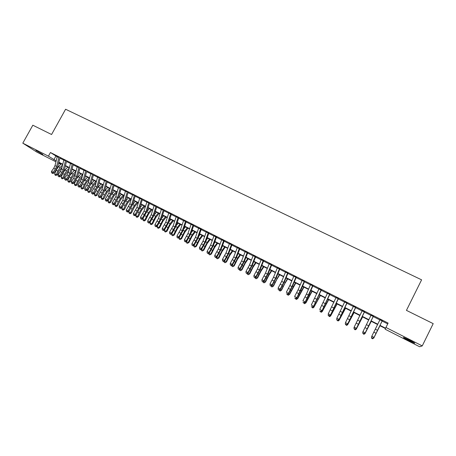 <?xml version="1.0" encoding="UTF-8"?>
<svg xmlns="http://www.w3.org/2000/svg" width="456" height="456" viewBox="0 0 456 456"><rect width="100%" height="100%" fill="white"/><g stroke="black" fill="none" stroke-linecap="round" stroke-linejoin="round"><path stroke-width="0.68" d="M35.853 150.4L42.841 154.487L35.853 150.4M409.42 340.119C413.757 342.37 415.45 343.397 414.51 343.197L408.724 340.518C404.421 338.289 402.733 337.269 403.657 337.457L409.42 340.119M55.94 161.817L36.907 152.139L22.8 143.161L32.826 125.212L51.568 134.503L65.596 109.246L421.6 279.836L406.444 310.376L433.2 323.64L422.25 345.899L419.64 346.754L385.115 329.198L385.44 328.519L379.854 325.681M60.785 164.285L58.624 163.185M58.915 157.36L57.268 156.522M65.544 160.706L63.886 159.868M72.219 164.08L70.543 163.237M78.939 167.477L77.252 166.628M85.699 170.897L84.007 170.037M92.511 174.34L90.807 173.474M99.374 177.806L97.652 176.934M106.276 181.294L104.549 180.422M113.23 184.811L111.486 183.928M120.236 188.351L118.48 187.462M127.287 191.913L125.52 191.018M134.383 195.504L132.605 194.604M141.537 199.118L139.747 198.212M148.736 202.755L146.935 201.843M155.992 206.42L154.174 205.502M163.294 210.113L161.464 209.19M170.652 213.83L168.805 212.901M178.057 217.575L176.204 216.64M185.524 221.348L183.648 220.402M193.036 225.144L191.155 224.192M200.606 228.975L198.708 228.011M208.232 232.828L206.323 231.859M215.916 236.71L213.989 235.735M223.651 240.62L221.713 239.639M231.448 244.558L229.493 243.572M239.297 248.526L237.331 247.534M247.209 252.527L245.225 251.524M255.178 256.551L253.183 255.542M263.209 260.61L261.197 259.595M271.297 264.702L269.268 263.676M279.442 268.818L277.402 267.786M287.656 272.967L285.599 271.93M295.927 277.151L293.858 276.102M304.266 281.363L302.174 280.309M312.668 285.61L310.559 284.544M321.127 289.885L319.006 288.813M329.659 294.2L327.522 293.117M338.255 298.543L336.1 297.454M346.913 302.921L344.742 301.821M355.646 307.333L353.457 306.227M364.441 311.779L362.235 310.661M373.31 316.259L371.087 315.136M380.013 325.362L385.594 328.195L388.119 323.087L50.434 152.509L57.199 156.784M59.89 158.146L63.811 160.13M66.502 161.492L70.475 163.499M73.154 164.855L77.184 166.89M79.857 168.241L83.932 170.305M86.6 171.65L90.733 173.742M93.394 175.087L97.578 177.202M100.229 178.541L104.47 180.684M107.114 182.024L111.412 184.195M114.051 185.529L118.4 187.73M121.028 189.058L125.434 191.286M128.062 192.614L132.525 194.872M135.141 196.188L139.661 198.48M142.266 199.796L146.849 202.111M149.448 203.427L154.082 205.77M156.676 207.081L161.373 209.458M163.955 210.763L168.714 213.169M171.291 214.468L176.113 216.908M178.672 218.202L183.557 220.67M186.111 221.964L191.058 224.466M193.606 225.748L198.616 228.285M201.147 229.567L206.226 232.132M208.751 233.409L213.892 236.008M216.406 237.28L221.61 239.913M224.118 241.178L229.391 243.846M231.887 245.106L237.228 247.807M239.708 249.061L245.123 251.797M247.591 253.046L253.074 255.816M255.537 257.059L261.083 259.869M263.534 261.106L269.154 263.95M271.594 265.181L277.288 268.06M279.716 269.285L285.484 272.203M287.896 273.423L293.738 276.376M296.143 277.59L302.054 280.582M304.448 281.791L310.439 284.818M312.816 286.02L318.887 289.093M321.246 290.284L327.397 293.39M329.745 294.582L335.975 297.728M338.306 298.908L344.616 302.1M346.936 303.274L353.326 306.5M355.634 307.669L362.104 310.941M364.395 312.098L370.95 315.415M373.23 316.567L379.865 319.924M382.128 321.064L387.72 323.891M382.242 320.779L380.002 319.645M22.8 143.161L48.41 156.163L56.179 160.871M50.434 152.509L48.41 156.163M385.941 327.471L422.25 345.899M58.864 162.233L62.774 164.223M65.453 165.579L69.415 167.591M72.088 168.954L76.101 170.989M78.768 172.345L82.832 174.409M85.494 175.76L89.61 177.851M92.26 179.197L96.433 181.317M99.077 182.662L103.307 184.805M105.946 186.151L110.227 188.322M112.854 189.656L117.192 191.862M119.814 193.196L124.209 195.424M126.825 196.753L131.271 199.015M133.882 200.338L138.385 202.629M140.984 203.946L145.549 206.266M148.143 207.583L152.766 209.931M155.348 211.242L160.033 213.619M162.604 214.93L167.352 217.335M169.917 218.641L174.722 221.08M177.276 222.38L182.143 224.854M184.691 226.147L189.622 228.65M192.158 229.938L197.152 232.475M199.677 233.757L204.733 236.328M207.252 237.605L212.376 240.209M214.884 241.48L220.071 244.12M222.568 245.385L227.823 248.053M230.308 249.318L235.632 252.02M238.106 253.279L243.498 256.015M245.966 257.269L251.427 260.04M253.878 261.288L259.407 264.098M261.852 265.341L267.45 268.185M269.884 269.416L275.555 272.3M277.972 273.526L283.723 276.45M286.129 277.67L291.948 280.628M294.342 281.842L300.236 284.835M302.619 286.043L308.587 289.075M310.958 290.278L317.005 293.35M319.36 294.547L325.481 297.66M327.824 298.851L334.031 302.003M336.357 303.183L342.638 306.375M344.953 307.549L351.32 310.781M353.617 311.95L360.063 315.227M362.349 316.384L368.881 319.702M371.15 320.853L377.762 324.216M58.716 162.826L60.859 164.211M377.602 324.535L370.99 321.178M368.722 320.026L362.195 316.709M359.909 315.546L353.468 312.274M351.166 311.106L344.804 307.874M342.49 306.7L336.209 303.508M333.883 302.322L327.682 299.17M325.339 297.985L319.217 294.872M316.863 293.675L310.815 290.603M308.45 289.4L302.482 286.368M300.099 285.16L294.205 282.161M291.811 280.947L285.992 277.989M283.586 276.769L277.841 273.851M275.424 272.62L269.752 269.735M267.324 268.504L261.721 265.66M259.282 264.417L253.753 261.607M251.302 260.359L245.841 257.589M243.379 256.335L237.986 253.599M235.513 252.339L230.189 249.637M227.704 248.372L222.448 245.704M219.957 244.433L214.765 241.8M212.262 240.523L207.138 237.924M204.624 236.641L199.568 234.076M197.038 232.788L192.044 230.251M189.514 228.963L184.583 226.461M182.035 225.167L177.167 222.693M174.614 221.399L169.809 218.954M167.249 217.654L162.501 215.243M159.931 213.938L155.251 211.555M152.669 210.244L148.046 207.896M145.453 206.579L140.887 204.26M138.293 202.937L133.785 200.651M131.18 199.323L126.728 197.066M124.117 195.738L119.723 193.504M117.101 192.175L112.763 189.97M110.135 188.636L105.855 186.458M103.216 185.119L98.992 182.97M96.347 181.63L92.18 179.51M89.524 178.159L85.409 176.067M82.747 174.716L78.683 172.653M76.021 171.296L72.008 169.261M69.335 167.905L65.373 165.893M62.694 164.53L58.784 162.541M55.894 156.129L53.905 159.714M382.31 320.642L373.766 337.93L382.265 320.79M380.07 319.513L371.8 336.22L374.023 337.366L372.74 338.272L371.851 337.816L372.74 338.272M371.748 338.038L371.8 336.22L371.851 337.816M372.637 338.5L373.766 337.93M379.968 325.738L373.72 338.164L379.945 325.726M373.51 338.056L372.592 338.797L371.714 338.346L371.577 336.938M373.373 316.128L364.937 333.382L373.361 316.287M371.15 315.005L362.953 331.672L365.159 332.806L363.888 333.712L363.005 333.256L363.888 333.712M362.919 333.49L362.737 332.247L362.953 331.672L363.005 333.256M363.797 333.94L364.937 333.382M364.504 311.647L356.17 328.867L364.532 311.824M362.298 310.53L354.175 327.151L356.364 328.28L355.104 329.186L354.226 328.736L355.104 329.186M354.152 328.97L353.987 327.744L354.175 327.151L354.226 328.736M355.024 329.42L356.17 328.867M355.708 307.202L347.472 324.387L355.765 307.395M353.52 306.096L345.466 322.671L347.637 323.788L346.389 324.695L345.517 324.25L346.389 324.695M345.454 324.49L345.306 323.275L345.517 324.25M346.321 324.934L347.472 324.387M346.976 302.79L338.837 319.941L347.067 302.995M344.804 301.69L336.824 318.225L338.979 319.331L337.736 320.237L336.876 319.798L337.736 320.237M336.824 320.038L336.693 318.835L336.876 319.798M337.685 320.482L338.837 319.941M371.264 321.315L364.971 333.655L371.207 321.286M364.675 333.507L364.971 333.655L363.854 334.294L362.936 333.496M362.628 316.926L356.284 329.186L362.537 316.886M355.908 328.993L356.284 329.186L355.19 329.825L354.272 329.032M354.055 312.571L347.666 324.746L353.936 312.508M347.21 324.512L347.666 324.746L346.588 325.39L345.676 324.604M345.545 308.25L339.116 320.34L345.392 308.17M338.574 320.066L339.116 320.34L338.05 320.99L337.144 320.203M338.318 298.412L330.275 315.535L338.437 298.634M336.157 297.323L328.252 313.813L330.389 314.914L329.158 315.82L328.303 315.375L329.158 315.82M328.257 315.626L328.252 313.813L328.303 315.375M329.112 316.065L330.275 315.535M337.104 303.958L330.628 315.974L336.921 303.867M330.013 315.655L330.628 315.974L329.58 316.624L328.679 315.843M329.716 294.069L321.776 311.157L329.87 294.308M327.579 292.986L319.741 309.43L321.862 310.525L320.642 311.431L319.793 310.992L320.642 311.431M320.608 311.682L321.776 311.157M328.725 299.7L322.204 311.636L328.508 299.592M321.508 311.277L322.204 311.636L321.172 312.292L320.277 311.511M321.189 289.754L313.34 306.814L321.372 290.01M319.069 288.682L311.294 305.087L313.397 306.17L312.189 307.076L311.351 306.643L312.189 307.076M312.166 307.333L313.34 306.814M320.408 295.477L313.842 307.327L320.163 295.351M313.072 306.934L313.842 307.327L312.833 307.988L311.938 307.213M312.725 285.479L304.967 302.505L309.191 294.325L312.936 285.747M310.616 284.413L306.438 294.023L302.915 300.772L305.001 301.849L303.804 302.755L302.966 302.322L303.804 302.755M303.793 303.018L304.967 302.505M312.149 291.281L305.976 302.79L304.551 303.719L303.662 302.949M304.699 302.619L305.548 303.058L311.875 291.139M304.551 303.719L305.976 302.79M304.323 281.232L296.662 298.224L300.88 290.084L304.562 281.517M302.231 280.178L298.121 289.771L294.593 296.491L296.668 297.563L295.482 298.463L294.65 298.036L295.482 298.463M295.477 298.731L296.662 298.224M303.958 287.12L297.768 298.56L296.332 299.484L295.442 298.714M296.394 298.344L297.312 298.817L303.65 286.961M296.332 299.484L297.768 298.56M295.99 277.02L291.925 286.607L288.397 293.305L288.414 293.983L292.632 285.878L296.257 277.316M293.915 275.971L289.868 285.559L286.339 292.245L288.397 293.305L287.217 294.211L286.396 293.784L287.217 294.211M287.229 294.479L288.414 293.983M295.824 282.982L289.617 294.365L288.169 295.277L287.28 294.456M288.146 294.091L289.138 294.604L295.488 282.817M288.169 295.277L289.617 294.365M287.713 272.836L283.717 282.418L280.189 289.081L280.229 289.765L284.447 281.7L288.01 273.15M285.655 271.799L281.677 281.375L278.149 288.027L280.189 289.081L279.021 289.987L278.206 289.566L279.021 289.987M279.038 290.261L280.229 289.765M278.149 288.027L278.206 289.566M287.753 278.884L284.863 283.507L281.529 290.204L280.075 291.105L279.169 290.204M279.961 289.879L281.027 290.426L287.388 278.696M280.075 291.105L281.529 290.204M279.5 268.687L275.572 278.257L272.044 284.886L272.107 285.587L276.319 277.556L279.83 269.011M277.459 267.655L273.543 277.219L270.015 283.843L272.044 284.886L270.881 285.792L270.072 285.376L270.881 285.792M270.91 286.072L272.107 285.587M270.015 283.843L270.072 285.376M279.739 274.808L276.826 279.403L273.497 286.072L272.038 286.961L271.234 286.545L271.12 285.986M271.839 285.695L272.973 286.282L279.346 274.615M272.038 286.961L273.497 286.072M271.349 264.571L267.484 274.13L263.956 280.725L264.047 281.432L268.259 273.44L271.708 264.907M269.325 263.545L265.472 273.098L261.943 279.693L263.956 280.725L262.804 281.631L262 281.215L262.804 281.631M262.844 281.911L264.047 281.432M261.943 279.693L262 281.215M271.782 270.767L268.84 275.321L265.529 281.968L264.058 282.845L263.266 282.435L263.129 281.802M263.773 281.546L264.976 282.161L269.046 274.141L271.36 270.556M264.058 282.845L265.529 281.968M263.26 260.484L259.458 270.032L255.93 276.598L256.044 277.316L260.251 269.353L263.642 260.832M261.248 259.464L257.463 269.011L253.929 275.566L255.93 276.598L254.79 277.499L253.992 277.088L254.79 277.499M254.836 277.784L256.044 277.316M253.929 275.566L253.992 277.088M263.881 266.754L260.917 271.274L257.611 277.892L256.135 278.764L255.349 278.354L255.195 277.647M255.77 277.419L257.041 278.075L261.1 270.089L263.437 266.526M256.135 278.764L257.611 277.892M255.235 256.426L251.495 265.962L247.961 272.5L248.098 273.224L252.305 265.301L255.639 256.791M253.234 255.417L249.512 264.947L245.978 271.48L247.961 272.5L246.833 273.4L246.04 272.99L246.833 273.4M246.89 273.691L248.098 273.224M245.978 271.48L246.04 272.99M256.044 262.77L253.051 267.256L249.763 273.851L248.275 274.711L247.494 274.307L247.317 273.526M247.825 273.332L249.164 274.022L253.211 266.065L255.571 262.531M248.275 274.711L249.763 273.851M247.26 252.396L243.584 261.921L240.055 268.43L240.215 269.165L244.416 261.277L247.699 252.772M245.277 251.393L241.617 260.917L238.083 267.415L240.055 268.43L238.933 269.331L238.146 268.926L238.933 269.331M239.001 269.621L240.215 269.165M238.083 267.415L238.146 268.926M248.258 258.814L245.242 263.266L241.965 269.838L240.472 270.687L239.691 270.283L239.503 269.433M239.941 269.268L241.349 269.992L245.379 262.069L247.762 258.563M240.472 270.687L241.965 269.838M239.354 248.4L235.735 257.914L232.201 264.389L232.389 265.135L236.584 257.281L239.816 248.788M237.382 247.403L233.78 256.916L230.251 263.386L232.201 264.389L231.095 265.289L230.314 264.89L231.095 265.289M231.169 265.586L232.389 265.135M230.251 263.386L230.314 264.89M240.534 254.893L237.49 259.304L234.219 265.854L232.72 266.692L231.95 266.293L231.739 265.375M232.11 265.238L233.586 265.996L237.61 258.102L240.004 254.625M237.838 253.986L238.078 253.644M232.72 266.692L234.219 265.854M231.5 244.433L227.943 253.935L224.409 260.376L224.62 261.134L228.815 253.314L231.984 244.832M229.545 243.441L226.005 252.943L222.471 259.378L224.409 260.376L223.309 261.282L222.534 260.878L223.309 261.282M223.394 261.579L224.62 261.134M222.471 259.378L222.534 260.878M232.862 250.994L229.795 255.371L226.535 261.898L225.03 262.724L224.261 262.331L224.033 261.351M224.341 261.237L225.88 262.029L229.892 254.163L232.309 250.709M229.881 250.469L230.394 249.74M225.03 262.724L226.535 261.898M223.702 240.489L220.208 249.985L216.674 256.397L216.908 257.161L221.097 249.381L224.215 240.905M221.764 239.508L218.281 248.999L214.747 255.406L216.674 256.397L215.585 257.298L214.816 256.905L215.585 257.298M215.677 257.606L216.908 257.161M214.747 255.406L214.816 256.905M225.241 247.123L222.152 251.467L218.908 257.971L217.392 258.786L216.634 258.398L216.383 257.349M216.628 257.264L218.225 258.085L222.232 250.253L224.665 246.827M221.998 246.935L222.762 245.864M217.392 258.786L218.908 257.971M215.967 236.578L212.524 246.063L208.996 252.447L209.247 253.222L213.436 245.47L216.503 237.006M214.041 235.609L210.615 245.083L207.081 251.461L208.996 252.447L207.913 253.348L207.149 252.955L207.913 253.348M208.016 253.656L209.247 253.222M207.081 251.461L207.149 252.955M217.677 243.276L214.565 247.591L211.333 254.066L209.811 254.881L209.053 254.488L208.785 253.382M208.968 253.319L210.632 254.174L214.622 246.371L217.079 242.974M214.189 243.39L215.192 242.011M209.811 254.881L211.333 254.066M208.284 232.697L204.904 242.17L201.37 248.526L201.643 249.307L205.833 241.589L208.848 233.136M206.374 231.733L203.005 241.201L199.471 247.545L201.37 248.526L200.298 249.421L199.54 249.033L200.298 249.421M200.412 249.734L201.643 249.307M199.471 247.545L199.54 249.033M210.17 239.463L207.035 243.743L203.809 250.196L202.282 250.999L201.535 250.612L201.244 249.443M201.364 249.403L203.091 250.293L207.07 242.518L209.543 239.143M206.454 239.845L207.668 238.192M202.282 250.999L203.809 250.196M200.657 228.844L197.334 238.3L193.8 244.627L194.096 245.419L198.28 237.736L201.244 229.294M198.759 227.886L195.447 237.342L191.919 243.658L193.8 244.627L192.74 245.527L191.987 245.14L192.74 245.527M192.859 245.841L194.096 245.419M191.919 243.658L191.987 245.14M202.715 235.672L199.557 239.924L196.342 246.354L194.809 247.146L194.062 246.764L193.754 245.539M193.817 245.516L195.601 246.434L199.574 238.693L202.065 235.342M198.787 236.293L200.201 234.395M194.809 247.146L196.342 246.354M193.087 225.019L189.821 234.464L186.287 240.762L186.607 241.56L190.785 233.911L193.697 225.481M191.201 224.067L187.946 233.512L184.418 239.799L186.287 240.762L185.233 241.657L184.486 241.275L185.233 241.657M185.358 241.976L186.607 241.56M184.418 239.799L184.486 241.275M195.31 231.91L192.13 236.128L188.926 242.535L187.387 243.322L186.646 242.94L186.316 241.657M186.322 241.657L188.168 242.609L192.13 234.891L194.638 231.568M191.189 232.742L192.791 230.633M187.387 243.322L188.926 242.535M185.569 221.217L182.36 230.656L178.826 236.92L179.162 237.73L183.34 230.115L186.202 221.69M183.7 220.276L180.502 229.704L176.968 235.969L178.826 236.92L177.783 237.821L177.036 237.439L177.783 237.821M177.914 238.14L179.162 237.73M176.968 235.969L177.036 237.439M187.957 228.177L184.754 232.36L181.568 238.744L180.017 239.52L179.282 239.143L178.974 237.793M178.946 237.861L180.787 238.807L184.737 231.118L187.262 227.823M183.648 229.197L185.427 226.888M180.017 239.52L180.787 238.807L181.568 238.744M178.108 217.449L174.95 226.871L171.422 233.113L171.775 233.928L175.948 226.347L178.763 217.934M176.25 216.509L173.103 225.931L169.575 232.161L171.422 233.113L170.384 234.008L169.643 233.626L170.384 234.008M170.527 234.333L171.775 233.928M169.575 232.161L169.643 233.626M170.698 213.704L167.597 223.115L164.063 229.328L164.445 230.149L168.612 222.602L171.376 214.2M168.851 212.77L165.762 222.18L162.233 228.388L164.063 229.328L163.037 230.223L162.302 229.847L163.037 230.223M163.191 230.554L164.445 230.149M162.233 228.388L162.302 229.847M163.339 209.988L160.29 219.387L156.761 225.572L157.16 226.404L161.321 218.886L164.046 210.49M161.51 209.059L158.471 218.458L154.943 224.637L156.761 225.572L155.741 226.467L155.017 226.09L155.741 226.467M155.901 226.797L157.16 226.404M154.943 224.637L155.017 226.09M180.661 224.466L177.435 228.621L174.255 234.982L172.699 235.746L171.969 235.376L171.69 233.956M171.633 234.093L173.457 235.028L177.395 227.373L179.938 224.101M176.176 225.663L178.119 223.178M172.699 235.746L173.457 235.028L174.255 234.982M173.411 220.784L170.162 224.905L166.993 231.243L165.437 232.001L164.713 231.631L164.474 230.103M164.365 230.348L166.178 231.283L170.105 223.657L172.67 220.408M168.766 222.129L170.857 219.49M165.437 232.001L166.178 231.283L166.993 231.243M166.212 217.13L162.946 221.217L159.788 227.533L158.557 228.274L157.502 227.915L157.149 226.632L157.445 225.954M157.149 226.632L158.95 227.561L162.872 219.963L165.448 216.737M161.413 218.612L163.647 215.825M158.221 228.285L158.95 227.561L159.788 227.533M156.037 206.294L153.039 215.682L149.511 221.838L149.927 222.676L154.088 215.192L156.761 206.813M154.219 205.377L151.232 214.759L147.704 220.909L149.511 221.838L148.496 222.733L147.778 222.363L148.496 222.733M148.667 223.07L149.927 222.676M147.704 220.909L147.778 222.363M159.064 213.493L155.775 217.558L152.629 223.85L151.398 224.586L150.343 224.221L149.984 222.944L150.457 221.861M149.984 222.944L151.774 223.862L155.684 216.292L158.278 213.094M154.117 215.107L156.493 212.188M151.056 224.591L151.774 223.862L152.629 223.85M148.781 202.629L145.84 212.006L142.312 218.133L142.751 218.983L146.906 211.527L149.528 203.154M146.975 201.717L144.045 211.088L140.522 217.21L142.312 218.133L141.309 219.028L140.59 218.658L141.309 219.028M141.485 219.364L142.751 218.983M140.522 217.21L140.59 218.658M151.968 209.885L148.656 213.921L145.521 220.191L144.29 220.921L143.235 220.556L142.87 219.279L143.503 217.825M142.87 219.279L144.649 220.197L148.548 212.65L151.153 209.475M146.878 211.612L149.38 208.574M143.942 220.921L144.649 220.197L145.521 220.191M141.582 198.987L138.687 208.352L135.164 214.457L135.62 215.312L137.86 211.897L139.77 207.89L142.352 199.528M139.787 198.086L136.908 207.446L133.38 213.539L135.164 214.457L134.167 215.346L133.454 214.981L134.167 215.346M134.349 215.688L135.62 215.312M133.38 213.539L133.454 214.981M144.917 206.306L141.588 210.307L138.459 216.554L137.233 217.284L136.173 216.919L135.808 215.642L136.583 213.841M135.808 215.642L137.569 216.549L139.2 212.775L141.457 209.036L144.085 205.884M139.69 208.141L142.323 204.989M136.874 217.278L137.569 216.549L138.459 216.554M134.429 195.373L131.59 204.727L128.062 210.803L128.535 211.664L130.786 208.272L132.685 204.271L135.221 195.926M132.65 194.478L129.817 203.826L126.295 209.891L128.062 210.803L127.076 211.692L126.369 211.327L127.076 211.692M127.264 212.04L128.535 211.664M126.295 209.891L126.369 211.327M137.911 202.749L134.566 206.722L131.448 212.946L130.222 213.67L129.162 213.305L128.791 212.029L129.703 209.902M128.791 212.029L130.541 212.929L132.16 209.167L134.417 205.445L137.062 202.316M132.553 204.687L135.312 201.427M129.857 213.665L130.541 212.929L131.448 212.946M127.327 191.788L124.539 201.124L121.011 207.172L121.507 208.044L123.758 204.67L125.651 200.686L128.142 192.346M125.56 190.893L122.784 200.23L119.255 206.272L121.011 207.172L120.031 208.067L119.329 207.702L120.031 208.067M120.23 208.415L121.507 208.044M119.255 206.272L119.329 207.702M130.957 199.215L127.594 203.159L124.488 209.361L123.262 210.079L122.197 209.714L121.82 208.438L122.864 206.009M121.82 208.438L123.559 209.332L125.166 205.582L127.429 201.877L130.085 198.77M125.463 201.261L128.347 197.887M122.892 210.073L123.559 209.332L124.488 209.361M120.276 188.225L117.534 197.551L114.011 203.57L114.524 204.448L116.776 201.09L118.663 197.117L121.108 188.79M118.52 187.336L115.79 196.661L112.267 202.675L114.011 203.57L113.042 204.465L112.341 204.106L113.042 204.465M113.248 204.812L114.524 204.448M112.267 202.675L112.341 204.106M124.055 195.704L120.669 199.62L117.568 205.804L116.348 206.517L115.282 206.146L114.901 204.875L116.058 202.168M114.901 204.875L116.628 205.764L118.224 202.025L120.487 198.331L123.16 195.248M118.417 197.864L121.433 194.376M115.972 206.505L116.628 205.764L117.568 205.804M113.276 184.686L110.58 193.999L107.057 199.996L107.587 200.879L109.85 197.539L111.726 193.578L114.125 185.261M111.532 183.802L108.847 193.116L105.33 199.101L107.057 199.996L106.094 200.885L105.404 200.526L106.094 200.885M106.305 201.238L107.587 200.879M105.33 199.101L105.404 200.526M117.032 192.398L113.789 196.103L110.705 202.27L109.48 202.977L108.414 202.606L108.032 201.335L109.292 198.366M108.032 201.335L109.742 202.219L111.327 198.485L113.595 194.815L116.28 191.754M111.424 194.49L114.564 190.882M109.098 202.96L109.742 202.219L110.705 202.27M106.316 181.169L103.677 190.471L100.155 196.439L100.702 197.334L102.965 194.011L104.834 190.066L107.188 181.756M104.589 180.297L101.956 189.593L98.433 195.556L100.155 196.439L99.197 197.328L98.513 196.975L99.197 197.328M99.419 197.687L100.702 197.334M98.433 195.556L98.513 196.975M109.964 189.223L106.96 192.614L103.882 198.759L102.663 199.466L101.591 199.09L101.203 197.824L102.566 194.598M101.203 197.824L102.908 198.696L104.481 194.974L106.744 191.32L109.446 188.282M104.47 191.149L107.741 187.416M102.269 199.443L102.908 198.696L103.882 198.759M99.414 177.68L96.814 186.971L93.298 192.911L93.862 193.811L96.13 190.505L97.989 186.572L100.303 178.279M97.692 176.808L95.11 186.099L91.588 192.033L93.298 192.911L92.346 193.8L91.667 193.447L92.346 193.8M92.574 194.159L93.862 193.811M91.588 192.033L91.667 193.447M102.953 186.048L100.172 189.149L97.105 195.271L95.492 195.943L94.814 195.595L94.426 194.33L95.874 190.876M94.426 194.33L96.113 195.202L97.675 191.486L99.944 187.849L102.657 184.834M97.555 187.838L100.97 183.973M95.492 195.943L96.113 195.202L97.105 195.271M92.551 174.215L90.003 183.494L86.486 189.411L87.067 190.312L89.342 187.028L91.189 183.107L93.463 174.819M90.847 173.348L88.31 182.628L84.793 188.533L86.486 189.411L85.546 190.294L84.867 189.947L85.546 190.294M85.779 190.659L87.067 190.312M84.793 188.533L84.867 189.947M95.999 182.879L93.434 185.706L90.379 191.805L88.755 192.472L88.088 192.13L87.689 190.864L89.228 187.194M87.689 190.864L89.37 191.725L90.921 188.026L93.189 184.401L95.914 181.408M90.687 184.566L94.238 180.553M88.755 192.472L89.37 191.725L90.379 191.805M85.739 170.772L83.237 180.035L79.726 185.928L80.319 186.84L82.599 183.569L84.44 179.658L86.674 171.388M84.046 169.911L81.556 179.179L78.039 185.062L79.726 185.928L78.791 186.812L78.118 186.47L78.791 186.812M79.031 187.177L80.319 186.84M78.039 185.062L78.118 186.47M89.102 179.721L86.737 182.286L85.232 184.68L83.693 188.368L82.069 189.023L81.402 188.681L81.003 187.416L82.621 183.534M81.003 187.416L82.667 188.277L84.212 184.583L86.48 180.981L89.222 178.005M83.847 181.334L87.552 177.162M82.069 189.023L82.667 188.277L83.693 188.368M78.974 167.352L76.517 176.603L75.291 179.214L73.006 182.468L73.621 183.392L75.901 180.137L77.737 176.238L79.925 167.979M77.292 166.503L74.847 175.754L73.621 178.353L71.335 181.608L73.006 182.468L72.076 183.358L71.41 183.01L72.076 183.358M72.327 183.722L73.621 183.392M71.335 181.608L71.41 183.01M82.257 176.563L78.58 181.277L77.053 184.948L75.838 185.638L74.761 185.261L74.356 183.996L76.078 179.875M74.356 183.996L76.015 184.851L77.543 181.169L79.817 177.578L82.57 174.625M77.035 178.159L80.911 173.787M75.422 185.603L76.015 184.851L77.053 184.948M72.259 163.955L69.848 173.2L68.622 175.794L66.331 179.037L66.964 179.96L69.249 176.728L71.073 172.841L73.222 164.587M70.583 163.111L68.183 172.351L66.964 174.944L64.672 178.182L66.331 179.037L65.413 179.92L64.752 179.578L65.413 179.92M65.67 180.291L66.964 179.96M64.672 178.182L64.752 179.578M75.462 173.417L71.974 177.891L70.458 181.551L69.249 182.24L68.166 181.858L67.762 180.599L69.626 176.153M67.762 180.599L69.403 181.448L70.925 177.772L73.194 174.198L75.964 171.268M70.224 175.087L74.317 170.436M68.822 182.2L69.403 181.448L70.458 181.551M65.584 160.586L63.219 169.814L61.999 172.402L59.707 175.628L60.352 176.557L62.643 173.337L64.461 169.467L66.57 161.225M63.92 159.742L61.566 168.971L60.352 171.559L58.054 174.779L59.707 175.628L58.795 176.512L58.134 176.17L58.795 176.512M59.052 176.882L60.352 176.557M58.054 174.779L58.134 176.17M68.719 170.282L65.413 174.528L63.908 178.182L62.267 178.82L61.617 178.484L61.207 177.224L62.711 173.559L64.986 170.008L67.767 167.107M61.207 177.224L62.837 178.062L64.347 174.403L66.622 170.846L69.301 168.042M62.267 178.82L62.837 178.062L63.908 178.182M58.955 157.234L56.629 166.451L55.421 169.034L53.124 172.243L53.785 173.177L56.077 169.974L57.889 166.115L59.958 157.884M57.302 156.402L54.994 165.613L53.785 168.19L51.482 171.399L53.124 172.243L52.218 173.126L51.562 172.784L52.218 173.126M52.486 173.497L53.785 173.177M51.482 171.399L51.562 172.784M62.027 167.152L58.898 171.188L57.399 174.83L55.757 175.463L55.108 175.127L54.691 173.867L56.191 170.219L58.465 166.679L61.258 163.795M54.691 173.867L56.316 174.705L57.815 171.051L60.089 167.512L62.597 164.918M55.757 175.463L56.316 174.705L57.399 174.83M377.539 330.332L375.317 329.192M376.063 333.302L373.84 332.162M382.162 320.944L379.922 319.816M368.676 325.806L366.476 324.678M367.211 328.765L365.005 327.636M373.225 316.43L371.002 315.307M359.887 321.315L357.698 320.197M358.422 324.262L356.239 323.144M364.361 311.95L362.155 310.832M351.16 316.857L348.988 315.752M349.706 319.798L347.535 318.687M355.566 307.504L353.377 306.392M342.502 312.44L340.347 311.34M341.054 315.364L338.905 314.264M346.839 303.086L344.668 301.992M342.952 311.858L343.282 312.029M333.912 308.051L331.774 306.956M332.47 310.969L330.338 309.875M338.175 298.708L336.021 297.62M332.264 311.767L332.584 311.932M334.39 307.492L334.784 307.692M325.385 303.696L323.264 302.613M323.954 306.603L321.833 305.52M329.58 294.365L327.442 293.288M323.771 307.412L324.148 307.6M325.886 303.154L326.348 303.388M316.926 299.375L314.822 298.298M315.501 302.271L313.397 301.194M321.052 290.056L318.932 288.984M315.347 303.092L315.769 303.308M317.45 298.845L317.974 299.113M308.53 295.089L306.438 294.023M307.11 297.973L305.024 296.907M312.594 285.775L310.485 284.715M306.985 298.805L307.458 299.05M309.082 294.576L309.67 294.872M300.196 290.831L298.121 289.771M298.788 293.71L296.713 292.649M304.192 281.529L302.106 280.474M298.686 294.547L299.21 294.815M300.772 290.335L301.422 290.666M291.925 286.607L289.868 285.559M290.523 289.474L288.466 288.426M295.858 277.316L293.784 276.268M290.443 290.324L291.019 290.62M292.524 286.129L293.236 286.488M283.717 282.418L281.677 281.375M282.321 285.274L280.28 284.23M287.588 273.138L285.524 272.095M282.27 286.134L282.897 286.453M284.339 281.95L285.114 282.344M275.572 278.257L273.543 277.219M274.181 281.107L272.158 280.07M279.374 268.983L277.333 267.951M274.153 281.973L274.825 282.315M276.216 277.807L277.048 278.228M267.484 274.13L265.472 273.098M266.104 276.969L264.092 275.937M271.229 264.868L269.2 263.842M266.099 277.841L266.817 278.211M268.156 273.691L269.046 274.141M259.458 270.032L257.463 269.011M258.085 272.859L256.09 271.833M263.14 260.775L261.128 259.76M258.102 273.742L258.871 274.136M260.148 269.604L261.1 270.089M251.495 265.962L249.512 264.947M250.122 268.778L248.144 267.763M255.115 256.722L253.114 255.708M250.167 269.673L250.982 270.089M252.208 265.552L253.211 266.065M243.584 261.921L241.617 260.917M242.221 264.731L240.255 263.722M247.146 252.692L245.163 251.689M242.29 265.631L243.151 266.076M244.319 261.527L245.379 262.069M235.735 257.914L233.78 256.916M234.378 260.712L232.429 259.715M239.235 248.691L237.268 247.699M234.464 261.624L235.37 262.086M236.493 257.532L237.61 258.102M227.943 253.935L226.005 252.943M226.592 256.722L224.654 255.73M231.386 244.724L229.431 243.738M226.7 257.64L227.652 258.13M228.718 253.564L229.892 254.163M220.208 249.985L218.281 248.999M218.863 252.766L216.942 251.78M223.588 240.785L221.65 239.805M218.994 253.69L219.991 254.203M221.006 249.626L222.232 250.253M212.524 246.063L210.615 245.083M211.191 248.833L209.281 247.853M215.853 236.875L213.927 235.9M211.345 249.768L212.382 250.298M213.345 245.721L214.622 246.371M204.904 242.17L203.005 241.201M203.57 244.929L201.677 243.96M208.175 232.993L206.26 232.024M203.746 245.875L204.824 246.428M205.741 241.84L207.07 242.518M197.334 238.3L195.447 237.342M196.012 241.059L194.125 240.09M200.549 229.134L198.651 228.177M196.205 242.005L197.328 242.581M198.189 237.986L199.574 238.693M189.821 234.464L187.946 233.512M188.499 237.211L186.629 236.254M192.979 225.31L191.092 224.358M188.716 238.169L189.878 238.762M190.694 234.162L192.13 234.891M182.36 230.656L180.502 229.704M181.043 233.392L179.191 232.44M185.467 221.513L183.591 220.567M181.283 234.355L182.485 234.971M183.255 230.365L184.737 231.118M174.95 226.871L173.103 225.931M173.645 229.596L171.804 228.655M178.005 217.74L176.147 216.799M167.597 223.115L165.762 222.18M166.292 225.834L164.468 224.893M170.595 213.995L168.748 213.06M160.29 219.387L158.471 218.458M158.996 222.095L157.183 221.166M163.237 210.279L161.407 209.35M173.901 230.571L175.144 231.209M175.862 226.592L177.395 227.373M166.571 226.814L167.854 227.47M168.526 222.847L170.105 223.657M159.292 223.081L160.615 223.759M161.242 219.131L162.872 219.963M153.039 215.682L151.232 214.759M151.751 218.384L149.95 217.461M155.935 206.585L154.117 205.667M152.065 219.376L153.427 220.071M154.008 215.437L155.684 216.292M145.84 212.006L144.045 211.088M144.558 214.696L142.768 213.778M148.685 202.92L146.878 202.008M144.894 215.694L146.285 216.412M146.826 211.772L148.548 212.65M138.687 208.352L136.908 207.446M137.41 211.037L135.631 210.125M141.485 199.278L139.69 198.371M137.763 212.04L139.2 212.775M139.696 208.135L141.457 209.036M131.59 204.727L129.817 203.826M130.319 207.4L128.552 206.494M134.332 195.664L132.553 194.763M130.69 208.415L132.16 209.167M132.667 204.55L134.417 205.445M124.539 201.124L122.784 200.23M123.274 203.792L121.518 202.891M127.235 192.073L125.468 191.184M123.661 204.812L125.166 205.582M125.691 200.988L127.429 201.877M117.534 197.551L115.79 196.661M116.274 200.207L114.536 199.318M120.184 188.51L118.429 187.621M116.685 201.233L118.224 202.025M118.759 197.454L120.487 198.331M110.58 193.999L108.847 193.116M109.326 196.65L107.599 195.761M113.185 184.971L111.441 184.093M109.754 197.682L111.327 198.485M111.874 193.937L113.595 194.815M103.677 190.471L101.956 189.593M102.429 193.11L100.708 192.232M106.231 181.454L104.498 180.582M102.868 194.153L104.481 194.974M105.04 190.448L106.744 191.32M96.814 186.971L95.11 186.099M95.572 189.599L93.868 188.727M99.322 177.965L97.607 177.099M96.034 190.648L97.675 191.486M98.251 186.983L99.944 187.849M90.003 183.494L88.31 182.628M88.766 186.116L87.073 185.244M92.465 174.5L90.761 173.633M89.245 187.165L90.921 188.026M91.508 183.546L93.189 184.401M83.237 180.035L81.556 179.179M82.006 182.651L80.324 181.79M85.654 171.057L83.961 170.196M82.542 183.728L84.212 184.583M84.81 180.126L86.48 180.981M76.517 176.603L74.847 175.754M75.291 179.214L73.621 178.353M78.894 167.637L77.206 166.788M75.884 180.314L77.543 181.169M78.158 176.728L79.817 177.578M69.848 173.2L68.183 172.351M68.622 175.794L66.964 174.944M72.173 164.24L70.503 163.396M69.278 176.928L70.925 177.772M71.546 173.36L73.194 174.198M63.219 169.814L61.566 168.971M61.999 172.402L60.352 171.559M65.499 160.865L63.84 160.027M62.711 173.559L64.347 174.403M64.986 170.008L66.622 170.846M56.629 166.451L54.994 165.613M55.421 169.034L53.785 168.19M58.875 157.519L57.222 156.682M56.191 170.219L57.815 171.051M58.465 166.679L60.089 167.512"/></g></svg>
